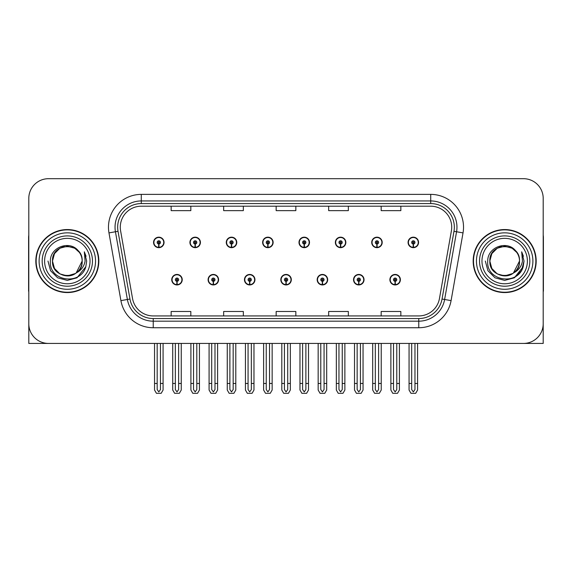 <?xml version="1.0" encoding="UTF-8"?>
<svg xmlns="http://www.w3.org/2000/svg" width="572" height="572" viewBox="0 0 572 572"><rect width="100%" height="100%" fill="white"/><g stroke="black" fill="none" stroke-linecap="round" stroke-linejoin="round"><path stroke-width="0.86" d="M171.736 279.701A5.248 5.248 0 0 0 176.991 284.949A5.248 5.248 0 0 0 182.239 279.701A5.248 5.248 0 0 0 176.991 274.446A5.248 5.248 0 0 0 171.736 279.701M280.816 279.701A5.248 5.248 0 0 0 286.064 284.949A5.248 5.248 0 0 0 291.312 279.701A5.248 5.248 0 0 0 286.064 274.446A5.248 5.248 0 0 0 280.816 279.701M208.101 279.701A5.248 5.248 0 0 0 213.349 284.949A5.248 5.248 0 0 0 218.597 279.701A5.248 5.248 0 0 0 213.349 274.446A5.248 5.248 0 0 0 208.101 279.701M317.174 279.701A5.248 5.248 0 0 0 322.422 284.949A5.248 5.248 0 0 0 327.677 279.701A5.248 5.248 0 0 0 322.422 274.446A5.248 5.248 0 0 0 317.174 279.701M353.532 279.701A5.248 5.248 0 0 0 358.787 284.949A5.248 5.248 0 0 0 364.035 279.701A5.248 5.248 0 0 0 358.787 274.446A5.248 5.248 0 0 0 353.532 279.701M244.458 279.701A5.248 5.248 0 0 0 249.707 284.949A5.248 5.248 0 0 0 254.955 279.701A5.248 5.248 0 0 0 249.707 274.446A5.248 5.248 0 0 0 244.458 279.701M153.561 242.421A5.248 5.248 0 0 0 158.809 247.669A5.248 5.248 0 0 0 164.057 242.421A5.248 5.248 0 0 0 158.809 237.173A5.248 5.248 0 0 0 153.561 242.421M262.634 242.421A5.248 5.248 0 0 0 267.889 247.669A5.248 5.248 0 0 0 273.137 242.421A5.248 5.248 0 0 0 267.889 237.173A5.248 5.248 0 0 0 262.634 242.421M298.992 242.421A5.248 5.248 0 0 0 304.247 247.669A5.248 5.248 0 0 0 309.495 242.421A5.248 5.248 0 0 0 304.247 237.173A5.248 5.248 0 0 0 298.992 242.421M335.356 242.421A5.248 5.248 0 0 0 340.605 247.669A5.248 5.248 0 0 0 345.853 242.421A5.248 5.248 0 0 0 340.605 237.173A5.248 5.248 0 0 0 335.356 242.421M189.918 242.421A5.248 5.248 0 0 0 195.166 247.669A5.248 5.248 0 0 0 200.422 242.421A5.248 5.248 0 0 0 195.166 237.173A5.248 5.248 0 0 0 189.918 242.421M371.714 242.421A5.248 5.248 0 0 0 376.962 247.669A5.248 5.248 0 0 0 382.21 242.421A5.248 5.248 0 0 0 376.962 237.173A5.248 5.248 0 0 0 371.714 242.421M226.276 242.421A5.248 5.248 0 0 0 231.524 247.669A5.248 5.248 0 0 0 236.779 242.421A5.248 5.248 0 0 0 231.524 237.173A5.248 5.248 0 0 0 226.276 242.421M389.889 279.701A5.248 5.248 0 0 0 395.145 284.949A5.248 5.248 0 0 0 400.393 279.701A5.248 5.248 0 0 0 395.145 274.446A5.248 5.248 0 0 0 389.889 279.701M408.072 242.421A5.248 5.248 0 0 0 413.32 247.669A5.248 5.248 0 0 0 418.575 242.421A5.248 5.248 0 0 0 413.32 237.173A5.248 5.248 0 0 0 408.072 242.421M483.676 343.429L543.2 343.429L543.2 198.384A19.691 19.691 0 0 0 523.516 178.693L48.484 178.693A19.691 19.691 0 0 0 28.8 198.384L28.8 343.429L88.324 343.429M35.822 261.061A31.503 31.503 0 0 0 67.324 292.564A31.503 31.503 0 0 0 98.827 261.061A31.503 31.503 0 0 0 67.324 229.558A31.503 31.503 0 0 0 35.822 261.061M473.173 261.061A31.503 31.503 0 0 0 504.676 292.564A31.503 31.503 0 0 0 536.178 261.061A31.503 31.503 0 0 0 504.676 229.558A31.503 31.503 0 0 0 473.173 261.061M120.284 227.198A21 21 0 0 1 141.284 206.192L430.716 206.192A21 21 0 0 1 451.394 230.845L439.453 298.57A21 21 0 0 1 418.768 315.93L153.232 315.93A21 21 0 0 1 132.547 298.57L120.606 230.845A21 21 0 0 1 120.284 227.198M117.66 227.198A23.624 23.624 0 0 0 118.018 231.295L129.958 299.027A23.624 23.624 0 0 0 153.232 318.554L418.768 318.554A23.624 23.624 0 0 0 442.042 299.027L453.982 231.295A23.624 23.624 0 0 0 430.716 203.568L141.284 203.568A23.624 23.624 0 0 0 117.66 227.198M108.973 232.897A32.811 32.811 0 0 1 141.284 194.38L430.716 194.38A32.811 32.811 0 0 1 463.027 232.897L451.086 300.622A32.811 32.811 0 0 1 418.768 327.742L153.232 327.742A32.811 32.811 0 0 1 120.914 300.622L108.973 232.897L115.437 231.753A26.255 26.255 0 0 1 141.284 200.944L430.716 200.944A26.255 26.255 0 0 1 456.563 231.753L444.623 299.485A26.255 26.255 0 0 1 418.768 321.178L153.232 321.178A26.255 26.255 0 0 1 127.377 299.485L115.437 231.753A26.255 26.255 0 0 1 115.036 227.198M523.516 178.693L48.484 178.693M28.8 198.384L28.8 323.738A19.691 19.691 0 0 0 48.484 343.429L523.516 343.429A19.691 19.691 0 0 0 543.2 323.738L543.2 198.384M276.154 206.192L276.154 210.639L295.846 210.639L295.846 206.192M223.652 206.192L223.652 210.639L243.343 210.639L243.343 206.192M171.15 206.192L171.15 210.639L190.833 210.639L190.833 206.192M328.657 206.192L328.657 210.639L348.348 210.639L348.348 206.192M381.166 206.192L381.166 210.639L400.85 210.639L400.85 206.192M295.846 315.93L295.846 311.483L276.154 311.483L276.154 315.93M243.343 315.93L243.343 311.483L223.652 311.483L223.652 315.93M190.833 315.93L190.833 311.483L171.15 311.483L171.15 315.93M348.348 315.93L348.348 311.483L328.657 311.483L328.657 315.93M400.85 315.93L400.85 311.483L381.166 311.483L381.166 315.93M396.782 343.429L396.782 389.553L395.145 391.899L393.5 389.553L393.5 383.462L390.876 383.462L390.876 390.025L392.771 393.307L397.511 393.307L399.406 390.025L399.406 343.429M395.073 281.338L394.93 284.62A4.919 4.919 0 0 1 390.218 279.701A4.919 4.919 0 0 1 395.145 274.774A4.919 4.919 0 0 1 400.064 279.701A4.919 4.919 0 0 1 395.359 284.62L395.216 281.338A1.637 1.637 0 0 0 396.782 279.701A1.637 1.637 0 0 0 395.145 278.056A1.637 1.637 0 0 0 393.5 279.701A1.637 1.637 0 0 0 395.073 281.338L395.116 280.359A0.658 0.658 0 0 1 394.487 279.701A0.658 0.658 0 0 1 395.145 279.043A0.658 0.658 0 0 1 395.795 279.701A0.658 0.658 0 0 1 395.173 280.359L395.216 281.338M390.876 343.429L390.876 383.462M393.5 343.429L393.5 383.462M396.782 383.462L399.406 383.462M414.965 343.429L414.965 389.553L413.32 391.899L411.683 389.553L411.683 383.462L409.059 383.462L409.059 390.025L410.953 393.307L415.694 393.307L417.589 390.025L417.589 343.429M413.249 244.058L413.106 247.34A4.919 4.919 0 0 1 408.401 242.421A4.919 4.919 0 0 1 413.32 237.502A4.919 4.919 0 0 1 418.246 242.421A4.919 4.919 0 0 1 413.535 247.34L413.392 244.058A1.637 1.637 0 0 0 414.965 242.421A1.637 1.637 0 0 0 413.32 240.783A1.637 1.637 0 0 0 411.683 242.421A1.637 1.637 0 0 0 413.249 244.058L413.291 243.079A0.658 0.658 0 0 1 412.662 242.421A0.658 0.658 0 0 1 413.32 241.763A0.658 0.658 0 0 1 413.978 242.421A0.658 0.658 0 0 1 413.349 243.079L413.392 244.058M409.059 343.429L409.059 383.462M411.683 343.429L411.683 383.462M414.965 383.462L417.589 383.462M360.424 343.429L360.424 389.553L358.787 391.899L357.142 389.553L357.142 383.462L354.518 383.462L354.518 390.025L356.413 393.307L361.154 393.307L363.048 390.025L363.048 343.429M358.708 281.338L358.565 284.62A4.919 4.919 0 0 1 353.861 279.701A4.919 4.919 0 0 1 358.787 274.774A4.919 4.919 0 0 1 363.706 279.701A4.919 4.919 0 0 1 359.002 284.62L358.858 281.338A1.637 1.637 0 0 0 360.424 279.701A1.637 1.637 0 0 0 358.787 278.056A1.637 1.637 0 0 0 357.142 279.701A1.637 1.637 0 0 0 358.708 281.338L358.751 280.359A0.658 0.658 0 0 1 358.129 279.701A0.658 0.658 0 0 1 358.787 279.043A0.658 0.658 0 0 1 359.438 279.701A0.658 0.658 0 0 1 358.816 280.359L358.858 281.338M354.518 343.429L354.518 383.462M357.142 343.429L357.142 383.462M360.424 383.462L363.048 383.462M324.067 343.429L324.067 389.553L322.422 391.899L320.785 389.553L320.785 383.462L318.161 383.462L318.161 390.025L320.055 393.307L324.796 393.307L326.691 390.025L326.691 343.429M322.351 281.338L322.208 284.62A4.919 4.919 0 0 1 317.503 279.701A4.919 4.919 0 0 1 322.422 274.774A4.919 4.919 0 0 1 327.348 279.701A4.919 4.919 0 0 1 322.637 284.62L322.494 281.338A1.637 1.637 0 0 0 324.067 279.701A1.637 1.637 0 0 0 322.422 278.056A1.637 1.637 0 0 0 320.785 279.701A1.637 1.637 0 0 0 322.351 281.338L322.393 280.359A0.658 0.658 0 0 1 321.771 279.701A0.658 0.658 0 0 1 322.422 279.043A0.658 0.658 0 0 1 323.08 279.701A0.658 0.658 0 0 1 322.451 280.359L322.494 281.338M318.161 343.429L318.161 383.462M320.785 343.429L320.785 383.462M324.067 383.462L326.691 383.462M287.709 343.429L287.709 389.553L286.064 391.899L284.427 389.553L284.427 383.462L281.803 383.462L281.803 390.025L283.698 393.307L288.438 393.307L290.333 390.025L290.333 343.429M285.993 281.338L285.85 284.62A4.919 4.919 0 0 1 281.145 279.701A4.919 4.919 0 0 1 286.064 274.774A4.919 4.919 0 0 1 290.991 279.701A4.919 4.919 0 0 1 286.279 284.62L286.136 281.338A1.637 1.637 0 0 0 287.709 279.701A1.637 1.637 0 0 0 286.064 278.056A1.637 1.637 0 0 0 284.427 279.701A1.637 1.637 0 0 0 285.993 281.338L286.036 280.359A0.658 0.658 0 0 1 285.407 279.701A0.658 0.658 0 0 1 286.064 279.043A0.658 0.658 0 0 1 286.722 279.701A0.658 0.658 0 0 1 286.093 280.359L286.136 281.338M281.803 343.429L281.803 383.462M284.427 343.429L284.427 383.462M287.709 383.462L290.333 383.462M378.607 343.429L378.607 389.553L376.962 391.899L375.325 389.553L375.325 383.462L372.694 383.462L372.694 390.025L374.588 393.307L379.336 393.307L381.231 390.025L381.231 343.429M376.891 244.058L376.748 247.34A4.919 4.919 0 0 1 372.043 242.421A4.919 4.919 0 0 1 376.962 237.502A4.919 4.919 0 0 1 381.889 242.421A4.919 4.919 0 0 1 377.177 247.34L377.034 244.058A1.637 1.637 0 0 0 378.607 242.421A1.637 1.637 0 0 0 376.962 240.783A1.637 1.637 0 0 0 375.325 242.421A1.637 1.637 0 0 0 376.891 244.058L376.934 243.079A0.658 0.658 0 0 1 376.304 242.421A0.658 0.658 0 0 1 376.962 241.763A0.658 0.658 0 0 1 377.62 242.421A0.658 0.658 0 0 1 376.991 243.079L377.034 244.058M372.694 343.429L372.694 383.462M375.325 343.429L375.325 383.462M378.607 383.462L381.231 383.462M342.242 343.429L342.242 389.553L340.605 391.899L338.96 389.553L338.96 383.462L336.336 383.462L336.336 390.025L338.231 393.307L342.978 393.307L344.873 390.025L344.873 343.429M340.533 244.058L340.39 247.34A4.919 4.919 0 0 1 335.678 242.421A4.919 4.919 0 0 1 340.605 237.502A4.919 4.919 0 0 1 345.524 242.421A4.919 4.919 0 0 1 340.819 247.34L340.676 244.058A1.637 1.637 0 0 0 342.242 242.421A1.637 1.637 0 0 0 340.605 240.783A1.637 1.637 0 0 0 338.96 242.421A1.637 1.637 0 0 0 340.533 244.058L340.576 243.079A0.658 0.658 0 0 1 339.947 242.421A0.658 0.658 0 0 1 340.605 241.763A0.658 0.658 0 0 1 341.262 242.421A0.658 0.658 0 0 1 340.633 243.079L340.676 244.058M336.336 343.429L336.336 383.462M338.96 343.429L338.96 383.462M342.242 383.462L344.873 383.462M305.884 343.429L305.884 389.553L304.247 391.899L302.602 389.553L302.602 383.462L299.978 383.462L299.978 390.025L301.873 393.307L306.613 393.307L308.508 390.025L308.508 343.429M304.175 244.058L304.032 247.34A4.919 4.919 0 0 1 299.32 242.421A4.919 4.919 0 0 1 304.247 237.502A4.919 4.919 0 0 1 309.166 242.421A4.919 4.919 0 0 1 304.461 247.34L304.318 244.058A1.637 1.637 0 0 0 305.884 242.421A1.637 1.637 0 0 0 304.247 240.783A1.637 1.637 0 0 0 302.602 242.421A1.637 1.637 0 0 0 304.175 244.058L304.218 243.079A0.658 0.658 0 0 1 303.589 242.421A0.658 0.658 0 0 1 304.247 241.763A0.658 0.658 0 0 1 304.905 242.421A0.658 0.658 0 0 1 304.275 243.079L304.318 244.058M299.978 343.429L299.978 383.462M302.602 343.429L302.602 383.462M305.884 383.462L308.508 383.462M269.526 343.429L269.526 389.553L267.889 391.899L266.245 389.553L266.245 383.462L263.62 383.462L263.62 390.025L265.515 393.307L270.256 393.307L272.15 390.025L272.15 343.429M267.818 244.058L267.675 247.34A4.919 4.919 0 0 1 262.963 242.421A4.919 4.919 0 0 1 267.889 237.502A4.919 4.919 0 0 1 272.808 242.421A4.919 4.919 0 0 1 268.104 247.34L267.961 244.058A1.637 1.637 0 0 0 269.526 242.421A1.637 1.637 0 0 0 267.889 240.783A1.637 1.637 0 0 0 266.245 242.421A1.637 1.637 0 0 0 267.818 244.058L267.86 243.079A0.658 0.658 0 0 1 267.231 242.421A0.658 0.658 0 0 1 267.889 241.763A0.658 0.658 0 0 1 268.54 242.421A0.658 0.658 0 0 1 267.918 243.079L267.961 244.058M263.62 343.429L263.62 383.462M266.245 343.429L266.245 383.462M269.526 383.462L272.15 383.462M28.8 303.067L28.8 296.503M28.8 291.234A13.127 13.127 0 0 0 28.6 291.248L28.6 237.437A13.127 13.127 0 0 1 28.8 235.171M543.2 296.503L543.2 303.067M543.2 235.171A13.127 13.127 0 0 1 543.4 237.437L543.4 291.248A13.127 13.127 0 0 0 543.2 291.234M90.033 261.061A22.708 22.708 0 0 1 67.324 283.769A22.708 22.708 0 0 1 44.609 261.061A22.708 22.708 0 0 1 67.324 238.352A22.708 22.708 0 0 1 90.033 261.061M75.418 273.495L67.324 275.897L59.903 273.909L54.476 268.475L52.488 261.061C51.58 241.92 83.069 241.92 82.161 261.061C83.069 280.201 51.58 280.201 52.488 261.061C51.58 241.92 83.069 241.92 82.161 261.061L76.155 272.98A14.836 14.836 0 0 0 79.344 252.366C71.715 239.368 50.05 246.375 50.372 261.061C48.656 281.41 80.595 285.979 85.821 266.716L86.672 261.061L84.313 251.809L85.106 261.061C84.098 266.516 81.11 270.492 76.162 272.973L74.739 273.909L67.324 275.897L59.903 273.909L54.476 268.475L52.488 261.061L54.476 253.639L59.903 248.212M36.15 261.061A31.174 31.174 0 0 1 67.324 229.887A31.174 31.174 0 0 1 98.498 261.061A31.174 31.174 0 0 1 67.324 292.235A31.174 31.174 0 0 1 36.15 261.061M82.161 261.061C83.069 280.201 51.58 280.201 52.488 261.061L54.476 253.639L59.903 248.212L67.324 246.225L74.739 248.212L79.344 252.366M76.162 272.973C67.239 280.387 51.859 272.815 52.488 261.061C53.053 253.382 57.007 248.541 64.343 246.525M84.313 251.809L86.065 256.249M85.821 266.716L76.998 277.813L67.324 280.409L57.65 277.813L50.565 270.735L47.976 261.061M527.391 261.061A22.708 22.708 0 0 1 504.676 283.769A22.708 22.708 0 0 1 481.967 261.061A22.708 22.708 0 0 1 504.676 238.352A22.708 22.708 0 0 1 527.391 261.061M512.777 273.495L504.676 275.897L497.261 273.909L491.827 268.475L489.839 261.061C488.931 241.92 520.42 241.92 519.512 261.061C520.42 280.201 488.931 280.201 489.839 261.061C489.217 272.815 504.59 280.387 513.52 272.973A14.836 14.836 0 0 0 516.702 252.366C509.073 239.368 487.408 246.375 487.73 261.061C486.014 281.41 517.953 285.979 523.18 266.716L524.024 261.061L521.671 251.809L522.465 261.061C521.449 266.516 518.468 270.492 513.52 272.973L512.097 273.909L504.676 275.897L497.261 273.909L491.827 268.475L489.839 261.061L491.827 253.639L497.261 248.212M473.502 261.061A31.174 31.174 0 0 1 504.676 229.887A31.174 31.174 0 0 1 535.85 261.061A31.174 31.174 0 0 1 504.676 292.235A31.174 31.174 0 0 1 473.502 261.061M519.512 261.061C520.42 280.201 488.931 280.201 489.839 261.061C488.931 241.92 520.42 241.92 519.512 261.061L513.384 273.073M501.701 246.525C494.365 248.541 490.411 253.382 489.839 261.061L491.827 253.639L497.261 248.212L504.676 246.225L512.097 248.212L516.702 252.366M521.671 251.809L523.416 256.249L521.707 251.873M523.18 266.716L514.35 277.813L504.676 280.409L495.002 277.813L487.923 270.735L485.328 261.061L487.923 270.735L495.002 277.813L504.676 280.409L514.35 277.813L521.435 270.735L524.024 261.061M251.344 343.429L251.344 389.553L249.707 391.899L248.069 389.553L248.069 383.462L245.438 383.462L245.438 390.025L247.333 393.307L252.08 393.307L253.975 390.025L253.975 343.429M249.635 281.338L249.492 284.62A4.919 4.919 0 0 1 244.787 279.701A4.919 4.919 0 0 1 249.707 274.774A4.919 4.919 0 0 1 254.626 279.701A4.919 4.919 0 0 1 249.921 284.62L249.778 281.338A1.637 1.637 0 0 0 251.344 279.701A1.637 1.637 0 0 0 249.707 278.056A1.637 1.637 0 0 0 248.069 279.701A1.637 1.637 0 0 0 249.635 281.338L249.678 280.359A0.658 0.658 0 0 1 249.049 279.701A0.658 0.658 0 0 1 249.707 279.043A0.658 0.658 0 0 1 250.364 279.701A0.658 0.658 0 0 1 249.735 280.359L249.778 281.338M245.438 343.429L245.438 383.462M248.069 343.429L248.069 383.462M251.344 383.462L253.975 383.462M214.986 343.429L214.986 389.553L213.349 391.899L211.704 389.553L211.704 383.462L209.08 383.462L209.08 390.025L210.975 393.307L215.723 393.307L217.61 390.025L217.61 343.429M213.277 281.338L213.134 284.62A4.919 4.919 0 0 1 208.422 279.701A4.919 4.919 0 0 1 213.349 274.774A4.919 4.919 0 0 1 218.268 279.701A4.919 4.919 0 0 1 213.563 284.62L213.42 281.338A1.637 1.637 0 0 0 214.986 279.701A1.637 1.637 0 0 0 213.349 278.056A1.637 1.637 0 0 0 211.704 279.701A1.637 1.637 0 0 0 213.277 281.338L213.32 280.359A0.658 0.658 0 0 1 212.691 279.701A0.658 0.658 0 0 1 213.349 279.043A0.658 0.658 0 0 1 214.007 279.701A0.658 0.658 0 0 1 213.377 280.359L213.42 281.338M209.08 343.429L209.08 383.462M211.704 343.429L211.704 383.462M214.986 383.462L217.61 383.462M178.628 343.429L178.628 389.553L176.991 391.899L175.347 389.553L175.347 383.462L172.723 383.462L172.723 390.025L174.617 393.307L179.358 393.307L181.252 390.025L181.252 343.429M176.92 281.338L176.777 284.62A4.919 4.919 0 0 1 172.065 279.701A4.919 4.919 0 0 1 176.991 274.774A4.919 4.919 0 0 1 181.91 279.701A4.919 4.919 0 0 1 177.206 284.62L177.063 281.338A1.637 1.637 0 0 0 178.628 279.701A1.637 1.637 0 0 0 176.991 278.056A1.637 1.637 0 0 0 175.347 279.701A1.637 1.637 0 0 0 176.92 281.338L176.963 280.359A0.658 0.658 0 0 1 176.333 279.701A0.658 0.658 0 0 1 176.991 279.043A0.658 0.658 0 0 1 177.642 279.701A0.658 0.658 0 0 1 177.02 280.359L177.063 281.338M172.723 343.429L172.723 383.462M175.347 343.429L175.347 383.462M178.628 383.462L181.252 383.462M233.169 343.429L233.169 389.553L231.524 391.899L229.887 389.553L229.887 383.462L227.263 383.462L227.263 390.025L229.157 393.307L233.898 393.307L235.793 390.025L235.793 343.429M231.453 244.058L231.31 247.34A4.919 4.919 0 0 1 226.605 242.421A4.919 4.919 0 0 1 231.524 237.502A4.919 4.919 0 0 1 236.45 242.421A4.919 4.919 0 0 1 231.739 247.34L231.596 244.058A1.637 1.637 0 0 0 233.169 242.421A1.637 1.637 0 0 0 231.524 240.783A1.637 1.637 0 0 0 229.887 242.421A1.637 1.637 0 0 0 231.453 244.058L231.496 243.079A0.658 0.658 0 0 1 230.873 242.421A0.658 0.658 0 0 1 231.524 241.763A0.658 0.658 0 0 1 232.182 242.421A0.658 0.658 0 0 1 231.553 243.079L231.596 244.058M227.263 343.429L227.263 383.462M229.887 343.429L229.887 383.462M233.169 383.462L235.793 383.462M196.811 343.429L196.811 389.553L195.166 391.899L193.529 389.553L193.529 383.462L190.905 383.462L190.905 390.025L192.8 393.307L197.54 393.307L199.435 390.025L199.435 343.429M195.095 244.058L194.952 247.34A4.919 4.919 0 0 1 190.247 242.421A4.919 4.919 0 0 1 195.166 237.502A4.919 4.919 0 0 1 200.093 242.421A4.919 4.919 0 0 1 195.381 247.34L195.238 244.058A1.637 1.637 0 0 0 196.811 242.421A1.637 1.637 0 0 0 195.166 240.783A1.637 1.637 0 0 0 193.529 242.421A1.637 1.637 0 0 0 195.095 244.058L195.138 243.079A0.658 0.658 0 0 1 194.509 242.421A0.658 0.658 0 0 1 195.166 241.763A0.658 0.658 0 0 1 195.824 242.421A0.658 0.658 0 0 1 195.195 243.079L195.238 244.058M190.905 343.429L190.905 383.462M193.529 343.429L193.529 383.462M196.811 383.462L199.435 383.462M160.453 343.429L160.453 389.553L158.809 391.899L157.171 389.553L157.171 383.462L154.54 383.462L154.54 390.025L156.435 393.307L161.182 393.307L163.077 390.025L163.077 343.429M158.737 244.058L158.594 247.34A4.919 4.919 0 0 1 153.889 242.421A4.919 4.919 0 0 1 158.809 237.502A4.919 4.919 0 0 1 163.735 242.421A4.919 4.919 0 0 1 159.023 247.34L158.88 244.058A1.637 1.637 0 0 0 160.453 242.421A1.637 1.637 0 0 0 158.809 240.783A1.637 1.637 0 0 0 157.171 242.421A1.637 1.637 0 0 0 158.737 244.058L158.78 243.079A0.658 0.658 0 0 1 158.151 242.421A0.658 0.658 0 0 1 158.809 241.763A0.658 0.658 0 0 1 159.466 242.421A0.658 0.658 0 0 1 158.837 243.079L158.88 244.058M154.54 343.429L154.54 383.462M157.171 343.429L157.171 383.462M160.453 383.462L163.077 383.462M430.716 194.38L430.716 203.568M115.437 231.753L118.018 231.295M153.232 327.742L153.232 318.554M418.768 318.554L418.768 327.742M442.042 299.027L451.086 300.622M120.914 300.622L129.958 299.027M453.982 231.295L463.027 232.897M141.284 194.38L141.284 203.568M394.93 284.62A4.919 4.919 0 0 1 390.218 279.701M413.106 247.34A4.919 4.919 0 0 1 408.401 242.421M358.565 284.62A4.919 4.919 0 0 1 353.861 279.701M322.208 284.62A4.919 4.919 0 0 1 317.503 279.701M285.85 284.62A4.919 4.919 0 0 1 281.145 279.701M376.748 247.34A4.919 4.919 0 0 1 372.043 242.421M340.39 247.34A4.919 4.919 0 0 1 335.678 242.421M304.032 247.34A4.919 4.919 0 0 1 299.32 242.421M267.675 247.34A4.919 4.919 0 0 1 262.963 242.421M92.471 261.061A25.147 25.147 0 0 1 67.324 286.207A25.147 25.147 0 0 1 42.178 261.061A25.147 25.147 0 0 1 67.324 235.914A25.147 25.147 0 0 1 92.471 261.061M39.103 261.061A28.221 28.221 0 0 1 67.324 232.84A28.221 28.221 0 0 1 95.545 261.061A28.221 28.221 0 0 1 67.324 289.282A28.221 28.221 0 0 1 39.103 261.061M529.822 261.061A25.147 25.147 0 0 1 504.676 286.207A25.147 25.147 0 0 1 479.529 261.061A25.147 25.147 0 0 1 504.676 235.914A25.147 25.147 0 0 1 529.822 261.061M476.455 261.061A28.221 28.221 0 0 1 504.676 232.84A28.221 28.221 0 0 1 532.897 261.061A28.221 28.221 0 0 1 504.676 289.282A28.221 28.221 0 0 1 476.455 261.061M249.492 284.62A4.919 4.919 0 0 1 244.787 279.701M213.134 284.62A4.919 4.919 0 0 1 208.422 279.701M176.777 284.62A4.919 4.919 0 0 1 172.065 279.701M231.31 247.34A4.919 4.919 0 0 1 226.605 242.421M194.952 247.34A4.919 4.919 0 0 1 190.247 242.421M158.594 247.34A4.919 4.919 0 0 1 153.889 242.421"/></g></svg>
